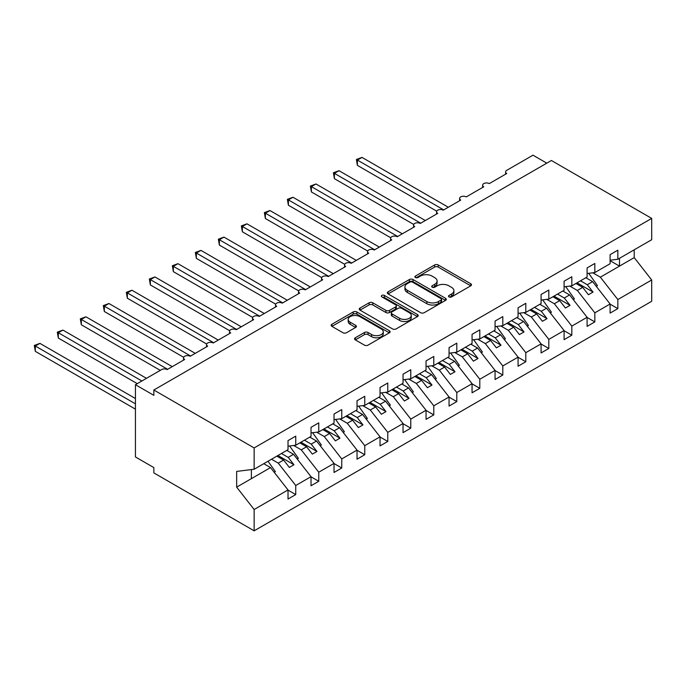 <?xml version="1.0" encoding="UTF-8"?>
<svg xmlns="http://www.w3.org/2000/svg" width="686" height="686" viewBox="0 0 686 686"><rect width="100%" height="100%" fill="white"/><g stroke="black" fill="none" stroke-linecap="round" stroke-linejoin="round"><path stroke-width="1.03" d="M449.021 296.909A1.792 1.029 0 0 0 451.551 296.909L470.742 285.83A2.555 1.475 0 0 0 471.488 284.784A2.555 1.475 0 0 0 470.742 283.747L438.225 264.968A2.555 1.475 0 0 0 434.615 264.968L415.416 276.055A1.792 1.029 0 0 0 414.893 276.784A1.792 1.029 0 0 0 415.416 277.513A1.792 1.029 0 0 0 417.945 277.513L420.432 276.081A8.172 4.716 0 0 1 431.991 276.081L434.701 277.641A8.172 4.716 0 0 1 437.093 280.977A8.172 4.716 0 0 1 434.701 284.321L432.214 285.753A1.792 1.029 0 0 0 431.691 286.482A1.792 1.029 0 0 0 432.214 287.211A1.792 1.029 0 0 0 434.744 287.211L437.231 285.779A8.172 4.716 0 0 1 448.79 285.779L451.499 287.34A8.172 4.716 0 0 1 453.9 290.684A8.172 4.716 0 0 1 451.499 294.02L449.021 295.452A1.792 1.029 0 0 0 448.498 296.18A1.792 1.029 0 0 0 449.021 296.909L449.021 295.452M355.305 337.769A2.555 1.475 0 0 0 354.551 338.815A2.555 1.475 0 0 0 355.305 339.862L364.429 345.127A2.555 1.475 0 0 0 368.039 345.127L389.356 332.821A2.555 1.475 0 0 0 390.102 331.775A2.555 1.475 0 0 0 389.356 330.729L356.84 311.959A2.555 1.475 0 0 0 353.221 311.959L331.904 324.264A2.555 1.475 0 0 0 331.158 325.31A2.555 1.475 0 0 0 331.904 326.356L342.923 332.719A2.555 1.475 0 0 0 346.541 332.719L355.665 327.445A2.555 1.475 0 0 0 356.411 326.407A2.555 1.475 0 0 0 355.665 325.361L350.194 322.206A6.834 3.944 0 0 1 348.196 319.419A6.834 3.944 0 0 1 352.415 315.774A6.834 3.944 0 0 1 359.867 316.623L381.27 328.988A6.834 3.944 0 0 1 383.277 331.775A6.834 3.944 0 0 1 379.058 335.42A6.834 3.944 0 0 1 371.606 334.562L368.039 332.504A2.555 1.475 0 0 0 364.429 332.504L355.305 337.769L355.305 339.862M610.103 260.226L617.837 259.265L651.7 239.714L651.7 218.405L551.39 160.498L153.844 390.017L153.844 395.333L135.434 384.709L161.664 369.565A3.902 2.255 0 0 1 167.187 369.565L184.671 359.473A3.902 2.255 0 0 1 183.522 357.878A3.902 2.255 0 0 1 185.932 355.794A3.902 2.255 0 0 1 190.194 356.283L207.678 346.19A3.902 2.255 0 0 1 206.529 344.595A3.902 2.255 0 0 1 208.938 342.511A3.902 2.255 0 0 1 213.2 343L230.685 332.907A3.902 2.255 0 0 1 229.536 331.312A3.902 2.255 0 0 1 231.945 329.229A3.902 2.255 0 0 1 236.207 329.717L253.691 319.625A3.902 2.255 0 0 1 252.542 318.03A3.902 2.255 0 0 1 254.952 315.946A3.902 2.255 0 0 1 259.214 316.435L276.698 306.342A3.902 2.255 0 0 1 275.549 304.747A3.902 2.255 0 0 1 277.959 302.663A3.902 2.255 0 0 1 282.22 303.152L299.705 293.059A3.902 2.255 0 0 1 298.556 291.464A3.902 2.255 0 0 1 300.965 289.381A3.902 2.255 0 0 1 305.227 289.869L322.712 279.777A3.902 2.255 0 0 1 321.562 278.182A3.902 2.255 0 0 1 323.972 276.098A3.902 2.255 0 0 1 328.225 276.587L345.718 266.494A3.902 2.255 0 0 1 344.569 264.899A3.902 2.255 0 0 1 346.979 262.815A3.902 2.255 0 0 1 351.232 263.304L368.716 253.211A3.902 2.255 0 0 1 367.576 251.616A3.902 2.255 0 0 1 369.986 249.532A3.902 2.255 0 0 1 374.239 250.021L391.723 239.929A3.902 2.255 0 0 1 390.583 238.334A3.902 2.255 0 0 1 392.992 236.25A3.902 2.255 0 0 1 397.245 236.739L414.73 226.646A3.902 2.255 0 0 1 413.589 225.051A3.902 2.255 0 0 1 415.999 222.967A3.902 2.255 0 0 1 420.252 223.456L437.737 213.363A3.902 2.255 0 0 1 436.596 211.768A3.902 2.255 0 0 1 439.006 209.684A3.902 2.255 0 0 1 443.259 210.173L460.743 200.08A3.902 2.255 0 0 1 459.603 198.486A3.902 2.255 0 0 1 462.012 196.402A3.902 2.255 0 0 1 466.266 196.891L483.75 186.798A3.902 2.255 0 0 1 482.61 185.203A3.902 2.255 0 0 1 485.019 183.119A3.902 2.255 0 0 1 489.272 183.608L506.757 173.515A3.902 2.255 180 0 1 505.616 171.92A3.902 2.255 180 0 1 506.757 170.325L532.988 155.182L546.793 163.157M651.7 218.405L254.146 447.932L153.844 390.017M420.612 312.687A2.555 1.475 0 0 0 424.222 312.687L445.54 300.382A2.555 1.475 0 0 0 446.286 299.336A2.555 1.475 0 0 0 445.54 298.299L413.023 279.519A2.555 1.475 0 0 0 409.413 279.519L388.096 291.824A2.555 1.475 0 0 0 387.341 292.871A2.555 1.475 0 0 0 388.096 293.917L420.612 312.687M382.574 297.295A1.792 1.029 0 0 1 384.392 297.553L384.392 295.426L417.448 314.514A2.555 1.475 0 0 1 418.194 315.56A2.555 1.475 0 0 1 417.448 316.598L396.131 328.911A2.555 1.475 0 0 1 392.521 328.911L359.996 310.132L359.996 308.048A2.555 1.475 0 0 0 359.25 309.094A2.555 1.475 0 0 0 359.996 310.132M359.996 308.048L369.119 302.783A2.555 1.475 0 0 1 372.738 302.783L385.926 310.398A2.555 1.475 0 0 0 389.537 310.398L395.59 306.899A2.555 1.475 0 0 0 396.337 305.853A2.555 1.475 0 0 0 395.59 304.816L381.862 296.884A1.792 1.029 0 0 1 381.339 296.155A1.792 1.029 0 0 1 382.436 295.203A1.792 1.029 0 0 1 384.392 295.426M254.146 447.932L254.146 469.241L288.017 449.69L288.017 440.601L295.743 436.142L295.743 445.223L288.017 446.183M295.743 445.223L311.024 436.407L311.024 427.318L318.75 422.859L318.75 431.94L311.024 432.9M318.75 431.94L334.031 423.125L334.031 414.035L341.757 409.576L341.757 418.657L334.031 419.618M341.757 418.657L357.037 409.842L357.037 400.753L364.763 396.294L364.763 405.375L357.037 406.335M364.763 405.375L380.044 396.559L380.044 387.47L387.77 383.011L387.77 392.092L380.044 393.052M387.77 392.092L403.042 383.277L403.042 374.187L410.777 369.728L410.777 378.809L403.042 379.77M410.777 378.809L426.049 369.994L426.049 360.905L433.784 356.446L433.784 365.527L426.049 366.487M433.784 365.527L449.056 356.711L449.056 347.622L456.79 343.163L456.79 352.244L449.056 353.204M456.79 352.244L472.062 343.429L472.062 334.339L479.797 329.88L479.797 338.961L472.062 339.922M479.797 338.961L495.069 330.146L495.069 321.057L502.804 316.598L502.804 325.679L495.069 326.639M502.804 325.679L518.076 316.863L518.076 307.774L525.81 303.315L525.81 312.396L518.076 313.356M525.81 312.396L541.082 303.581L541.082 294.491L548.817 290.032L548.817 299.113L541.082 300.074M548.817 299.113L564.089 290.298L564.089 281.209L571.824 276.75L571.824 285.83L564.089 286.791M571.824 285.83L587.096 277.015L587.096 267.926L594.831 263.467L594.831 272.548L587.096 273.508M288.017 490.121L295.743 494.58L295.743 485.499L311.024 476.676L293.539 454.312L286.774 450.402M271.493 459.226L278.259 463.127L295.743 485.499M311.024 476.839L318.75 481.298L318.75 472.217L334.031 463.393L316.546 441.029L309.78 437.119M293.702 445.48L301.265 449.845L318.75 472.217M334.031 463.556L341.757 468.015L341.757 458.934L357.037 450.11L339.544 427.747L332.787 423.837M316.709 432.197L324.272 436.562L341.757 458.934M357.037 450.273L364.763 454.732L364.763 445.651L380.044 436.828L362.551 414.464L355.794 410.554M339.716 418.914L347.279 423.279L364.763 445.651M380.044 436.991L387.77 441.45L387.77 432.369L403.042 423.545L385.558 401.181L378.801 397.271M362.723 405.632L370.286 409.996L387.77 432.369M403.042 423.708L410.777 428.167L410.777 419.086L426.049 410.262L408.564 387.899L401.807 383.989M385.729 392.349L393.292 396.714L410.777 419.086M426.049 410.425L433.784 414.884L433.784 405.803L449.056 396.98L431.571 374.616L424.814 370.706M408.736 379.066L416.299 383.431L433.784 405.803M449.056 397.143L456.79 401.602L456.79 392.521L472.062 383.697L454.578 361.333L447.821 357.423M431.743 365.784L439.306 370.148L456.79 392.521M472.062 383.86L479.797 388.319L479.797 379.238L495.069 370.414L477.585 348.051L470.819 344.14M454.749 352.501L462.313 356.866L479.797 379.238M495.069 370.577L502.804 375.036L502.804 365.955L518.076 357.132L500.591 334.768L493.826 330.858M477.748 339.218L485.319 343.583L502.804 365.955M518.076 357.295L525.81 361.754L525.81 352.673L541.082 343.849L523.598 321.485L516.832 317.575M500.754 325.936L508.326 330.3L525.81 352.673M541.082 344.012L548.817 348.471L548.817 339.39L564.089 330.566L546.605 308.203L539.839 304.292M523.761 312.653L531.333 317.018L548.817 339.39M564.089 330.729L571.824 335.188L571.824 326.107L587.096 317.284L569.612 294.92L562.846 291.01M546.768 299.37L554.339 303.735L571.824 326.107M587.096 317.447L594.831 321.906L594.831 312.825L610.103 304.001L610.103 313.09L617.837 308.623L617.837 299.542L651.7 279.991L651.7 301.291L254.146 530.818L153.844 472.903L153.844 467.595L135.434 456.962L135.434 384.709M569.774 286.088L577.346 290.452L594.831 312.825M617.837 259.265L617.837 250.184L610.103 254.643L610.103 263.733L594.831 272.548M610.103 304.164L617.837 308.623M592.781 272.805L600.353 277.17L617.837 299.542M254.146 469.241L236.661 471.419L236.661 487.146L270.533 467.595L263.767 463.685M270.533 467.595L288.017 489.958L288.017 499.048L295.743 494.58M318.75 481.298L311.024 485.765L311.024 476.676M341.757 468.015L334.031 472.483L334.031 463.393M364.763 454.732L357.037 459.2L357.037 450.11M387.77 441.45L380.044 445.917L380.044 436.828M410.777 428.167L403.042 432.634L403.042 423.545M433.784 414.884L426.049 419.352L426.049 410.262M456.79 401.602L449.056 406.069L449.056 396.98M479.797 388.319L472.062 392.786L472.062 383.697M502.804 375.036L495.069 379.504L495.069 370.414M525.81 361.754L518.076 366.221L518.076 357.132M548.817 348.471L541.082 352.938L541.082 343.849M571.824 335.188L564.089 339.656L564.089 330.566M594.831 321.906L587.096 326.373L587.096 317.284M236.661 487.146L254.146 509.509L288.017 489.958M254.146 509.509L254.146 530.818M278.259 463.127L283.601 460.049L289.346 467.406L293.951 464.748L288.197 457.39L293.539 454.312M276.835 456.139L283.601 460.049M281.432 453.489L288.197 457.39M301.265 449.845L306.599 446.766L312.353 454.123L316.958 451.465L311.204 444.108L316.546 441.029M299.842 442.856L306.599 446.766M304.438 440.206L311.204 444.108M324.272 436.562L329.606 433.483L335.36 440.841L339.964 438.183L334.211 430.825L339.544 427.747M322.849 429.573L329.606 433.483M327.445 426.924L334.211 430.825M347.279 423.279L352.613 420.201L358.366 427.558L362.971 424.9L357.217 417.542L362.551 414.464M345.855 416.291L352.613 420.201M350.452 413.641L357.217 417.542M370.286 409.996L375.619 406.918L381.373 414.275L385.978 411.617L380.224 404.26L385.558 401.181M368.862 403.008L375.619 406.918M373.458 400.358L380.224 404.26M393.292 396.714L398.626 393.635L404.38 400.993L408.985 398.334L403.231 390.977L408.564 387.899M391.869 389.725L398.626 393.635M396.465 387.075L403.231 390.977M416.299 383.431L421.633 380.353L427.387 387.71L431.991 385.052L426.238 377.694L431.571 374.616M414.867 376.442L421.633 380.353M419.472 373.793L426.238 377.694M439.306 370.148L444.639 367.07L450.393 374.427L454.998 371.769L449.244 364.412L454.578 361.333M437.874 363.16L444.639 367.07M442.479 360.51L449.244 364.412M462.313 356.866L467.646 353.787L473.4 361.145L478.005 358.486L472.251 351.129L477.585 348.051M460.881 349.877L467.646 353.787M465.485 347.227L472.251 351.129M485.319 343.583L490.653 340.505L496.407 347.862L501.012 345.204L495.258 337.846L500.591 334.768M483.887 336.594L490.653 340.505M488.492 333.945L495.258 337.846M508.326 330.3L513.66 327.222L519.413 334.579L524.018 331.921L518.264 324.564L523.598 321.485M506.894 323.312L513.66 327.222M511.499 320.662L518.264 324.564M531.333 317.018L536.666 313.939L542.42 321.297L547.025 318.638L541.271 311.281L546.605 308.203M529.901 310.029L536.666 313.939M534.505 307.379L541.271 311.281M554.339 303.735L559.673 300.657L565.427 308.014L570.032 305.356L564.278 297.998L569.612 294.92M552.907 296.746L559.673 300.657M557.512 294.097L564.278 297.998M577.346 290.452L582.68 287.374L588.434 294.731L593.038 292.073L587.285 284.716L592.618 281.637L610.103 304.001M575.914 283.464L582.68 287.374M580.519 280.814L587.285 284.716M592.618 281.637L585.853 277.727M600.353 277.17L634.216 257.619L651.7 279.991M610.103 260.697L619.492 266.117L619.492 258.313M634.216 249.807L634.216 257.619M251.385 478.639L251.385 469.584M577.02 282.829L593.038 292.073M554.014 296.112L570.032 305.356M531.007 309.395L547.025 318.638M508 322.677L524.018 331.921M484.993 335.96L501.012 345.204M461.987 349.243L478.005 358.486M438.98 362.525L454.998 371.769M415.973 375.808L431.991 385.052M392.967 389.091L408.985 398.334M369.96 402.373L385.978 411.617M346.953 415.656L362.971 424.9M323.946 428.939L339.964 438.183M300.94 442.221L316.958 451.465M277.933 455.504L293.951 464.748M449.733 297.167L451.499 296.146A8.172 4.716 0 0 0 453.9 292.802L453.9 290.684M437.093 280.977L437.093 283.104A8.172 4.716 0 0 1 434.701 286.439L432.935 287.468M470.742 283.747L470.742 285.83L438.225 267.094A2.555 1.475 0 0 0 434.615 267.094L416.128 277.761M445.506 300.399L413.023 281.646A2.555 1.475 0 0 0 409.413 281.646L388.122 293.934M441.021 300.065A1.792 1.029 0 0 0 441.552 299.336A1.792 1.029 0 0 0 441.021 298.607L412.483 282.126A1.792 1.029 0 0 0 409.954 282.126L407.33 283.644A8.172 4.716 0 0 0 404.937 286.98A8.172 4.716 0 0 0 407.33 290.315L426.846 301.583A8.172 4.716 0 0 0 438.405 301.583L441.021 300.065L441.021 302.192A1.792 1.029 0 0 0 441.552 301.463L441.552 299.336M404.937 286.98L404.937 289.106A8.172 4.716 0 0 0 407.33 292.442L407.33 290.315M441.021 302.192L438.405 303.709A8.172 4.716 0 0 1 426.846 303.709L407.33 292.442M360.03 310.149L369.119 304.901L369.119 302.783M396.337 305.853L396.337 307.98A2.555 1.475 0 0 1 395.59 309.026L389.537 312.516A2.555 1.475 0 0 1 385.926 312.516L372.738 304.901A2.555 1.475 0 0 0 369.119 304.901M384.392 297.553L417.414 316.623M399.612 318.295A6.834 3.944 0 0 0 407.055 319.153A6.834 3.944 0 0 0 411.274 315.509A6.834 3.944 0 0 0 409.276 312.713L401.73 308.357A2.555 1.475 0 0 0 398.12 308.357L392.066 311.856A2.555 1.475 0 0 0 391.32 312.893A2.555 1.475 0 0 0 392.066 313.939L399.612 318.295L399.612 320.422A6.834 3.944 0 0 0 407.055 321.28A6.834 3.944 0 0 0 411.274 317.627L411.274 315.509M391.32 312.893L391.32 315.02A2.555 1.475 0 0 0 392.066 316.066L392.066 313.939M399.612 320.422L392.066 316.066M383.277 331.775L383.277 333.902A6.834 3.944 0 0 1 379.058 337.546A6.834 3.944 0 0 1 371.606 336.689L368.039 334.631A2.555 1.475 0 0 0 364.429 334.631L355.339 339.879M348.196 319.419L348.196 321.545A6.834 3.944 0 0 0 350.194 324.332L350.194 322.206M355.631 327.471L350.194 324.332M389.322 332.839L356.84 314.085A2.555 1.475 0 0 0 353.221 314.085L331.938 326.373M356.394 159.486L357.397 160.07L357.397 165.386L356.394 159.486L362.002 157.411L357.397 160.07L443.722 209.907M357.397 165.386L436.733 211.185M362.002 157.411L448.318 207.249M588.699 273.311L597.403 285.565L596.22 286.242M597.403 285.565L596.451 286.542M333.387 172.769L334.399 173.352L334.399 178.669L333.387 172.769L338.995 170.694L334.399 173.352L420.715 223.19M334.399 178.669L413.727 224.468M338.995 170.694L425.32 220.532M565.693 286.594L574.396 298.847L573.213 299.525M574.396 298.847L573.445 299.825M310.381 186.052L311.393 186.635L311.393 191.951L310.381 186.052L315.989 183.977L311.393 186.635L397.709 236.473M311.393 191.951L390.72 237.75M315.989 183.977L402.313 233.815M542.686 299.876L551.39 312.13L550.206 312.807M551.39 312.13L550.438 313.108M287.374 199.334L288.386 199.918L288.386 205.234L287.374 199.334L292.982 197.259L288.386 199.918L374.702 249.755M288.386 205.234L367.713 251.033M292.982 197.259L379.307 247.097M519.679 313.159L528.383 325.413L527.2 326.09M528.383 325.413L527.431 326.39M264.367 212.617L265.379 213.2L265.379 218.517L264.367 212.617L269.975 210.542L265.379 213.2L351.695 263.038M265.379 218.517L344.706 264.316M269.975 210.542L356.3 260.38M496.673 326.442L505.376 338.695L504.193 339.373M505.376 338.695L504.433 339.673M241.361 225.9L242.372 226.483L242.372 231.799L241.361 225.9L246.969 223.825L242.372 226.483L328.688 276.321M242.372 231.799L321.7 277.598M246.969 223.825L333.293 273.663M473.666 339.724L482.369 351.978L481.186 352.655M482.369 351.978L481.426 352.956M218.354 239.182L219.366 239.766L219.366 245.082L218.354 239.182L223.962 237.107L219.366 239.766L305.682 289.603M219.366 245.082L298.693 290.881M223.962 237.107L310.286 286.945M450.659 353.007L459.363 365.261L458.188 365.938M459.363 365.261L458.42 366.238M195.347 252.465L196.359 253.048L196.359 258.365L195.347 252.465L200.955 250.39L196.359 253.048L282.675 302.886M196.359 258.365L275.686 304.164M200.955 250.39L287.28 300.228M427.652 366.29L436.356 378.543L435.181 379.221M436.356 378.543L435.413 379.521M172.34 265.748L173.352 266.331L173.352 271.647L172.34 265.748L177.948 263.673L173.352 266.331L259.668 316.169M173.352 271.647L252.68 317.447M177.948 263.673L264.273 313.511M404.646 379.572L413.349 391.826L412.175 392.503M413.349 391.826L412.406 392.804M149.334 279.031L150.345 279.614L150.345 284.93L149.334 279.031L154.942 276.955L150.345 279.614L236.661 329.452M150.345 284.93L229.673 330.729M154.942 276.955L241.266 326.793M381.639 392.855L390.343 405.109L389.168 405.786M390.343 405.109L389.399 406.086M126.327 292.313L127.339 292.896L127.339 298.213L126.327 292.313L131.935 290.238L127.339 292.896L213.655 342.734M127.339 298.213L206.666 344.012M131.935 290.238L218.259 340.076M358.632 406.138L367.344 418.391L366.161 419.069M367.344 418.391L366.393 419.369M103.32 305.596L104.332 306.179L104.332 311.495L103.32 305.596L108.928 303.521L104.332 306.179L190.648 356.017M104.332 311.495L183.659 357.295M108.928 303.521L195.253 353.359M335.625 419.42L344.338 431.674L343.154 432.351M344.338 431.674L343.386 432.652M80.313 318.879L81.325 319.462L81.325 324.778L80.313 318.879L85.922 316.803L81.325 319.462L167.641 369.3M81.325 324.778L160.284 370.363M85.922 316.803L172.246 366.641M312.619 432.703L321.331 444.957L320.148 445.634M321.331 444.957L320.379 445.934M57.307 332.161L58.319 332.744L58.319 338.061L57.307 332.161L62.915 330.086L58.319 332.744L141.873 380.987M58.319 338.061L137.277 383.645M62.915 330.086L146.478 378.329M289.612 445.986L298.324 458.239L297.141 458.917M298.324 458.239L297.372 459.217M34.3 345.444L35.312 346.027L35.312 351.343L34.3 345.444L39.917 343.369L35.312 346.027L135.434 403.831M35.312 351.343L135.434 409.148M39.917 343.369L135.434 398.523M268.003 461.241L275.318 471.522L274.134 472.2M275.318 471.522L274.366 472.5M451.499 296.146L451.499 294.02M432.214 287.211L432.214 285.753M434.701 286.439L434.701 284.321M415.416 277.513L415.416 276.055M434.615 267.094L434.615 264.968M438.225 267.094L438.225 264.968M388.096 293.917L388.096 291.824M409.413 281.646L409.413 279.519M413.023 281.646L413.023 279.519M445.54 300.382L445.54 298.299M426.846 303.709L426.846 301.583M438.405 303.709L438.405 301.583M372.738 304.901L372.738 302.783M385.926 312.516L385.926 310.398M389.537 312.516L389.537 310.398M395.59 309.026L395.59 306.899M417.448 316.598L417.448 314.514M364.429 334.631L364.429 332.504M368.039 334.631L368.039 332.504M371.606 336.689L371.606 334.562M355.665 327.445L355.665 325.361M331.904 326.356L331.904 324.264M353.221 314.085L353.221 311.959M356.84 314.085L356.84 311.959M389.356 332.821L389.356 330.729M482.61 187.458L482.61 185.203M505.616 174.175L505.616 171.92M459.603 200.741L459.603 198.486M436.596 214.023L436.596 211.768M413.589 227.306L413.589 225.051M390.583 240.589L390.583 238.334M367.576 253.871L367.576 251.616M344.569 267.154L344.569 264.899M321.562 280.437L321.562 278.182M298.556 293.719L298.556 291.464M275.549 307.002L275.549 304.747M252.542 320.285L252.542 318.03M229.536 333.567L229.536 331.312M206.529 346.85L206.529 344.595M183.522 360.133L183.522 357.878"/></g></svg>
